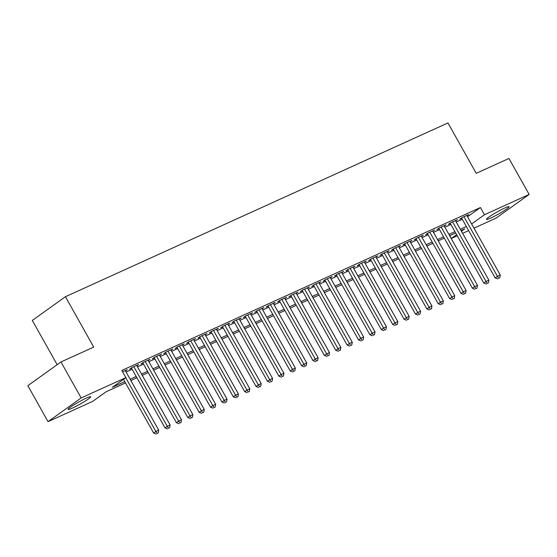 <?xml version="1.0" encoding="UTF-8"?>
<svg xmlns="http://www.w3.org/2000/svg" width="557" height="557" viewBox="0 0 557 557"><rect width="100%" height="100%" fill="white"/><g stroke="black" fill="none" stroke-linecap="round" stroke-linejoin="round"><path stroke-width="0.84" d="M86.384 398.074A12.936 1.253 -29.3 0 1 90.68 396.744A12.936 1.253 -29.3 0 1 84.615 401.465A12.936 1.253 -29.3 0 1 72.424 408.079A12.936 1.253 -29.3 0 1 68.121 409.409A12.936 1.253 -29.3 0 1 74.192 404.688A12.936 1.253 -29.3 0 1 86.384 398.074M504.774 208.019A12.936 1.253 -29.3 0 1 509.07 206.689A12.936 1.253 -29.3 0 1 502.999 211.402A12.936 1.253 -29.3 0 1 490.808 218.017A12.936 1.253 -29.3 0 1 486.512 219.347A12.936 1.253 -29.3 0 1 492.576 214.626A12.936 1.253 -29.3 0 1 504.774 208.019M57.155 364.696L32.313 320.428L65.434 296.714L447.96 122.944L476.228 173.324L508.959 158.453L529.15 194.435L496.029 218.149L473.979 228.168M468.632 230.598L462.589 233.341M457.248 235.764L451.344 238.452L456.629 234.664M449.771 235.646L451.344 238.452M125.52 382.944L106.157 391.745L92.727 401.36L48.041 421.656L81.162 397.942L125.847 377.646L112.423 387.254L124.789 381.642M81.162 397.942L60.971 361.959L27.85 385.674L48.041 421.656M125.492 370.941L127.275 369.667L122.568 371.798M136.876 365.768L138.658 364.494L131.828 367.592L129.593 369.2L131.584 368.295M148.259 360.595L150.042 359.321L143.212 362.426L140.977 364.027L142.968 363.122M159.643 355.429L161.426 354.148L154.595 357.253L152.36 358.854L154.352 357.949M171.027 350.256L172.809 348.974L165.979 352.08L163.744 353.681L165.735 352.776M182.411 345.082L184.2 343.808L177.37 346.907L175.128 348.508L177.119 347.603M193.801 339.909L195.584 338.635L188.753 341.733L186.511 343.342L188.503 342.437M205.185 334.736L206.967 333.462L200.137 336.567L197.895 338.169L199.893 337.264M216.569 329.57L218.351 328.289L211.521 331.394L209.286 332.995L211.277 332.09M227.952 324.397L229.735 323.116L222.904 326.221L220.669 327.822L222.661 326.917M239.336 319.224L241.118 317.95L234.288 321.048L232.053 322.649L234.044 321.744M250.72 314.051L252.502 312.776L245.672 315.875L243.437 317.483L245.428 316.578M262.103 308.877L263.893 307.603L257.062 310.709L254.821 312.31L256.812 311.405M273.494 303.711L275.276 302.43L268.446 305.535L266.204 307.137L268.195 306.232M284.878 298.538L286.66 297.257L279.83 300.362L277.588 301.964L279.586 301.058M296.261 293.365L298.044 292.091L291.214 295.189L288.979 296.79L290.97 295.885M307.645 288.192L309.427 286.918L302.597 290.016L300.362 291.624L302.354 290.719M319.029 283.019L320.811 281.745L313.981 284.85L311.746 286.451L313.737 285.546M330.412 277.852L332.195 276.571L325.365 279.677L323.13 281.278L325.121 280.373M341.796 272.679L343.585 271.398L336.748 274.504L334.513 276.105L336.505 275.2M353.187 267.506L354.969 266.232L348.139 269.33L345.897 270.932L347.888 270.027M364.57 262.333L366.353 261.059L359.523 264.157L357.281 265.766L359.272 264.86M375.954 257.16L377.737 255.886L370.906 258.991L368.664 260.592L370.663 259.687M387.338 251.994L389.12 250.713L382.29 253.818L380.055 255.419L382.046 254.514M398.721 246.821L400.504 245.54L393.674 248.645L391.439 250.246L393.43 249.341M410.105 241.647L411.888 240.373L405.057 243.472L402.822 245.073L404.814 244.168M421.489 236.474L423.278 235.2L416.441 238.305L414.206 239.907L416.197 239.002M432.88 231.301L434.662 230.027L427.832 233.132L425.59 234.734L427.581 233.829M444.263 226.135L446.046 224.854L439.215 227.959L436.973 229.561L438.965 228.655M455.647 220.962L457.429 219.681L450.599 222.786L448.357 224.387L450.355 223.482M467.567 216.743L480.426 207.538L121.809 370.447L125.847 377.646M126.091 372.013L132.134 369.27M137.482 366.847L143.518 364.104M148.865 361.674L154.902 358.931M160.249 356.501L166.285 353.758M171.633 351.328L177.669 348.585M183.016 346.155L189.053 343.411M194.4 340.988L200.443 338.245M205.784 335.815L211.827 333.072M217.174 330.642L223.211 327.899M228.558 325.469L234.594 322.726M239.942 320.296L245.978 317.553M251.325 315.13L257.362 312.386M262.709 309.957L268.746 307.213M274.093 304.783L280.136 302.04M285.476 299.61L291.52 296.867M296.86 294.437L302.904 291.694M308.251 289.271L314.287 286.528M319.634 284.098L325.671 281.355M331.018 278.925L337.055 276.181M342.402 273.752L348.438 271.008M353.786 268.578L359.822 265.835M365.169 263.412L371.213 260.669M376.553 258.239L382.596 255.496M387.944 253.066L393.98 250.323M399.327 247.893L405.364 245.15M410.711 242.72L416.747 239.976M422.095 237.554L428.131 234.81M433.478 232.38L439.515 229.637M444.862 227.207L450.905 224.464M456.246 222.034L462.289 219.291M467.031 215.789L468.813 214.515L461.983 217.613L459.748 219.214L461.739 218.309M60.971 361.959L93.701 347.095L65.434 296.714M480.426 207.538L484.465 214.737L529.15 194.435M471.605 223.942L484.465 214.737M130.129 379.213L136.173 376.469M141.52 374.039L147.556 371.296M152.903 368.866L158.94 366.123M164.287 363.7L170.324 360.957M175.671 358.527L181.707 355.784M187.055 353.354L193.091 350.611M198.438 348.181L204.482 345.437M209.822 343.008L215.865 340.264M221.213 337.841L227.249 335.098M232.596 332.668L238.633 329.925M243.98 327.495L250.016 324.752M255.364 322.322L261.4 319.579M266.747 317.149L272.784 314.406M278.131 311.983L284.174 309.239M289.515 306.81L295.558 304.066M300.905 301.636L306.942 298.893M312.289 296.463L318.326 293.72M323.673 291.29L329.709 288.547M335.056 286.124L341.093 283.381M346.44 280.951L352.477 278.208M357.824 275.778L363.867 273.034M369.207 270.605L375.251 267.861M380.591 265.431L386.635 262.688M391.982 260.265L398.018 257.522M403.365 255.092L409.402 252.349M414.749 249.919L420.786 247.176M426.133 244.746L432.169 242.003M437.517 239.573L443.553 236.829M448.9 234.406L454.944 231.663M460.284 229.233L466.327 226.49M461.412 231.239L464.775 228.836L461.022 230.542M455.675 232.965L449.638 235.708M444.291 238.138L438.248 240.882M432.907 243.312L426.864 246.055M421.524 248.485L415.48 251.228M410.133 253.651L404.097 256.394M398.749 258.824L392.713 261.567M387.366 263.997L381.329 266.74M375.982 269.17L369.945 271.913M364.598 274.343L358.562 277.087M353.215 279.51L347.171 282.253M341.831 284.683L335.787 287.426M330.44 289.856L324.404 292.599M319.057 295.029L313.02 297.772M307.673 300.202L301.636 302.945M296.289 305.368L290.253 308.112M284.906 310.541L278.869 313.285M273.522 315.715L267.478 318.458M262.138 320.888L256.095 323.631M250.747 326.061L244.711 328.804M239.364 331.227L233.327 333.97M227.98 336.4L221.944 339.143M216.596 341.573L210.56 344.317M205.213 346.746L199.176 349.49M193.829 351.92L187.786 354.663M182.445 357.086L176.402 359.829M171.055 362.259L165.018 365.002M159.671 367.432L153.635 370.175M148.287 372.605L142.251 375.348M136.904 377.778L130.867 380.522M461.53 217.94L495.173 277.901L497.415 276.3L463.974 216.708M498.647 278.263L499.782 277.741L498.647 278.263L497.415 276.3L500.263 275.005L466.822 215.42M495.173 277.901L497.749 278.904M499.782 277.741L500.263 275.005M450.147 223.113L483.789 283.074L486.031 281.466L452.59 221.881M487.264 283.429L488.398 282.914L487.264 283.429L486.031 281.466L488.872 280.178L455.438 220.586M483.789 283.074L486.365 284.077M488.398 282.914L488.872 280.178M438.756 228.286L472.406 288.241L474.648 286.639L441.207 227.054M475.88 288.603L477.015 288.087L475.88 288.603L474.648 286.639L477.488 285.344L444.054 225.759M472.406 288.241L474.982 289.243M477.015 288.087L477.488 285.344M427.372 233.453L461.022 293.414L463.257 291.812L429.823 232.227M464.489 293.776L465.631 293.26L464.489 293.776L463.257 291.812L466.105 290.517L432.671 230.932M461.022 293.414L463.598 294.416M465.631 293.26L466.105 290.517M415.988 238.626L449.638 298.587L451.873 296.985L418.439 237.4M453.106 298.949L454.247 298.434L453.106 298.949L451.873 296.985L454.721 295.69L421.28 236.105M449.638 298.587L452.214 299.589M454.247 298.434L454.721 295.69M404.605 243.799L438.255 303.76L440.49 302.159L407.049 242.567M441.722 304.122L442.864 303.6L441.722 304.122L440.49 302.159L443.337 300.864L409.896 241.278M438.255 303.76L440.831 304.763M442.864 303.6L443.337 300.864M393.221 248.972L426.871 308.933L429.106 307.325L395.665 247.74M430.338 309.288L431.48 308.773L430.338 309.288L429.106 307.325L431.954 306.037L398.513 246.445M426.871 308.933L429.44 309.929M431.48 308.773L431.954 306.037M381.837 254.145L415.48 314.099L417.722 312.498L384.281 252.913M418.955 314.461L420.089 313.946L418.955 314.461L417.722 312.498L420.57 311.203L387.129 251.618M415.48 314.099L418.056 315.102M420.089 313.946L420.57 311.203M370.454 259.311L404.097 319.272L406.338 317.671L372.898 258.086M407.571 319.634L408.706 319.119L407.571 319.634L406.338 317.671L409.186 316.376L375.745 256.791M404.097 319.272L406.673 320.275M408.706 319.119L409.186 316.376M359.07 264.484L392.713 324.446L394.955 322.844L361.514 263.252M396.187 324.808L397.322 324.292L396.187 324.808L394.955 322.844L397.795 321.549L364.362 261.964M392.713 324.446L395.289 325.448M397.322 324.292L397.795 321.549M347.679 269.658L381.329 329.619L383.564 328.017L350.13 268.425M384.796 329.981L385.938 329.459L384.796 329.981L383.564 328.017L386.412 326.722L352.978 267.137M381.329 329.619L383.905 330.621M385.938 329.459L386.412 326.722M336.296 274.831L369.945 334.785L372.18 333.183L338.747 273.598M373.413 335.147L374.555 334.632L373.413 335.147L372.18 333.183L375.028 331.895L341.587 272.303M369.945 334.785L372.522 335.787M374.555 334.632L375.028 331.895M324.912 280.004L358.562 339.958L360.797 338.357L327.356 278.772M362.029 340.32L363.171 339.805L362.029 340.32L360.797 338.357L363.644 337.062L330.204 277.477M358.562 339.958L361.138 340.961M363.171 339.805L363.644 337.062M313.528 285.17L347.178 345.131L349.413 343.53L315.972 283.945M350.645 345.493L351.787 344.978L350.645 345.493L349.413 343.53L352.261 342.235L318.82 282.65M347.178 345.131L349.747 346.134M351.787 344.978L352.261 342.235M302.145 290.343L335.787 350.304L338.029 348.703L304.588 289.111M339.262 350.666L340.397 350.151L339.262 350.666L338.029 348.703L340.877 347.408L307.436 287.823M335.787 350.304L338.364 351.307M340.397 350.151L340.877 347.408M290.761 295.516L324.404 355.477L326.646 353.876L293.205 294.284M327.878 355.839L329.013 355.317L327.878 355.839L326.646 353.876L329.493 352.581L296.052 292.996M324.404 355.477L326.98 356.48M329.013 355.317L329.493 352.581M279.377 300.689L313.02 360.644L315.262 359.042L281.821 299.457M316.494 361.006L317.629 360.49L316.494 361.006L315.262 359.042L318.103 357.754L284.669 298.162M313.02 360.644L315.596 361.646M317.629 360.49L318.103 357.754M267.987 305.863L301.636 365.817L303.871 364.215L270.437 304.63M305.104 366.179L306.246 365.664L305.104 366.179L303.871 364.215L306.719 362.92L273.285 303.335M301.636 365.817L304.213 366.819M306.246 365.664L306.719 362.92M256.603 311.029L290.253 370.99L292.488 369.388L259.054 309.803M293.72 371.352L294.862 370.837L293.72 371.352L292.488 369.388L295.335 368.093L261.894 308.508M290.253 370.99L292.829 371.992M294.862 370.837L295.335 368.093M245.219 316.202L278.869 376.163L281.104 374.562L247.67 314.97M282.336 376.525L283.478 376.01L282.336 376.525L281.104 374.562L283.952 373.267L250.511 313.682M278.869 376.163L281.445 377.166M283.478 376.01L283.952 373.267M233.836 321.375L267.485 381.336L269.72 379.735L236.279 320.143M270.953 381.698L272.095 381.176L270.953 381.698L269.72 379.735L272.568 378.44L239.127 318.855M267.485 381.336L270.061 382.339M272.095 381.176L272.568 378.44M222.452 326.548L256.095 386.502L258.337 384.901L224.896 325.316M259.569 386.864L260.704 386.349L259.569 386.864L258.337 384.901L261.184 383.613L227.743 324.021M256.095 386.502L258.671 387.505M260.704 386.349L261.184 383.613M211.068 331.721L244.711 391.675L246.953 390.074L213.512 330.489M248.185 392.037L249.32 391.522L248.185 392.037L246.953 390.074L249.801 388.779L216.36 329.194M244.711 391.675L247.287 392.678M249.32 391.522L249.801 388.779M199.685 336.888L233.327 396.849L235.569 395.247L202.128 335.662M236.802 397.211L237.936 396.695L236.802 397.211L235.569 395.247L238.41 393.952L204.976 334.367M233.327 396.849L235.903 397.851M237.936 396.695L238.41 393.952M188.294 342.061L221.944 402.022L224.186 400.42L190.745 340.828M225.418 402.384L226.553 401.862L225.418 402.384L224.186 400.42L227.026 399.125L193.592 339.54M221.944 402.022L224.52 403.024M226.553 401.862L227.026 399.125M176.91 347.234L210.56 407.195L212.795 405.593L179.361 346.001M214.027 407.557L215.169 407.035L214.027 407.557L212.795 405.593L215.643 404.298L182.202 344.713M210.56 407.195L213.136 408.197M215.169 407.035L215.643 404.298M165.526 352.407L199.176 412.361L201.411 410.76L167.977 351.175M202.644 412.723L203.785 412.208L202.644 412.723L201.411 410.76L204.259 409.472L170.818 349.88M199.176 412.361L201.752 413.364M203.785 412.208L204.259 409.472M154.143 357.58L187.793 417.534L190.028 415.933L156.587 356.348M191.26 417.896L192.402 417.381L191.26 417.896L190.028 415.933L192.875 414.638L159.434 355.053M187.793 417.534L190.369 418.537M192.402 417.381L192.875 414.638M142.759 362.746L176.409 422.707L178.644 421.106L145.203 361.521M179.876 423.069L181.011 422.554L179.876 423.069L178.644 421.106L181.491 419.811L148.051 360.226M176.409 422.707L178.978 423.71M181.011 422.554L181.491 419.811M131.375 367.919L165.018 427.88L167.26 426.279L133.819 366.687M168.493 428.242L169.627 427.72L168.493 428.242L167.26 426.279L170.108 424.984L136.667 365.399M165.018 427.88L167.594 428.883M169.627 427.72L170.108 424.984M123.494 379.331L153.635 433.054L155.876 431.445L125.729 377.73M157.109 433.416L158.244 432.893L157.109 433.416L155.876 431.445L158.717 430.157L125.283 370.572M153.635 433.054L156.211 434.056M158.244 432.893L158.717 430.157"/></g></svg>
